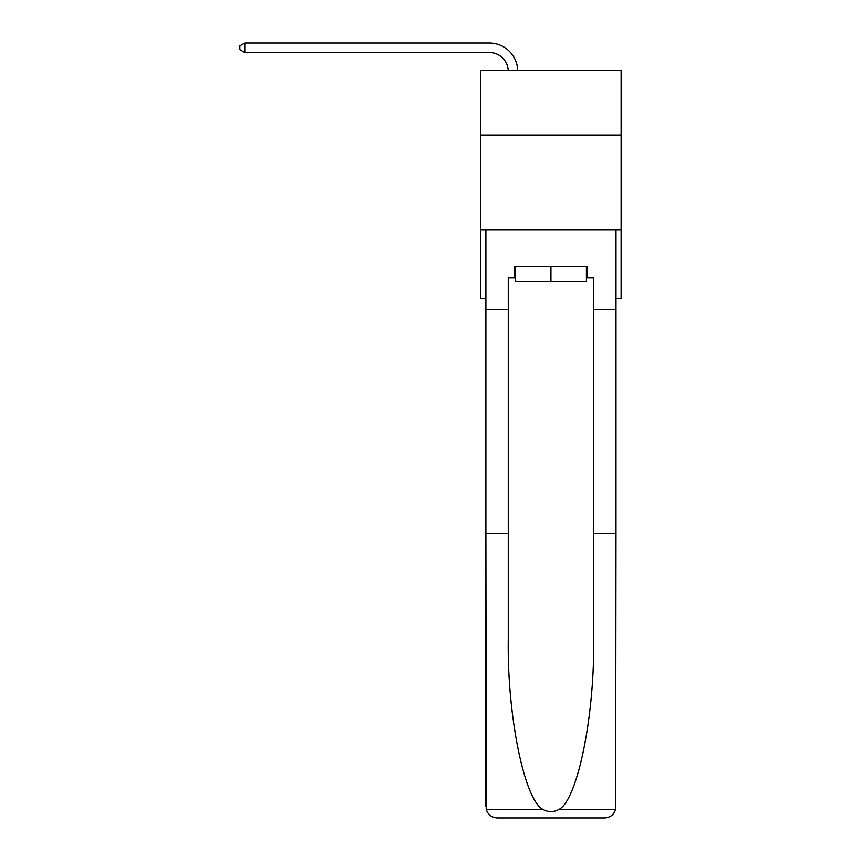 <?xml version="1.0" encoding="UTF-8"?>
<svg xmlns="http://www.w3.org/2000/svg" width="861" height="861" viewBox="0 0 861 861"><rect width="100%" height="100%" fill="white"/><g stroke="black" fill="none" stroke-linecap="round" stroke-linejoin="round"><path stroke-width="1.29" d="M621.125 135.123L621.125 70.624L480.761 70.624L480.761 135.123L621.125 135.123L621.125 298.24L616.002 298.24M621.125 229.952L480.761 229.952L480.761 135.123M480.761 229.952L480.761 298.24L485.884 298.24M489.296 52.532A18.964 18.964 0 0 1 508.248 70.624A18.964 18.964 0 0 0 489.296 52.532A18.964 18.964 0 0 1 508.248 70.624A18.964 18.964 0 0 0 489.296 52.532A18.964 18.964 0 0 1 508.248 70.624A18.964 18.964 0 0 0 489.296 52.532A18.964 18.964 0 0 1 508.248 70.624A18.964 18.964 0 0 0 489.296 52.532A18.964 18.964 0 0 1 508.248 70.624A18.964 18.964 0 0 0 489.296 52.532L244.804 52.532L239.875 49.69L239.875 45.891L244.804 43.05L489.296 43.05A28.456 28.456 0 0 1 517.741 70.624M586.416 266.372L586.416 281.547L515.47 281.547L515.47 266.372M550.943 266.372L550.943 281.547M514.34 277.759L508.27 277.759L508.27 533.433L485.884 533.433L486.217 809.297C487.939 814.678 491.62 817.563 497.271 817.95L604.626 817.95C610.266 817.563 613.947 814.678 615.669 809.297L616.002 533.433L593.616 533.433L593.616 277.759L587.546 277.759L587.546 266.372L514.34 266.372L514.34 277.759L515.47 277.759M575.794 817.95L604.626 817.95L575.794 817.95M508.27 533.433L508.27 639.551C507.086 714.931 524.209 799.385 542.678 809.297C548.177 812.364 553.688 812.364 559.209 809.297C577.677 799.385 594.8 714.931 593.616 639.551L593.616 533.433M485.884 806.574L485.884 229.952L616.002 229.952L616.002 309.616L593.616 309.616M508.27 309.616L485.884 309.616M616.002 533.433L616.002 309.616M586.416 277.759L587.546 277.759M244.804 52.532L244.804 43.05L489.296 43.05M486.217 809.297L542.678 809.297M559.209 809.297L615.669 809.297"/></g></svg>
